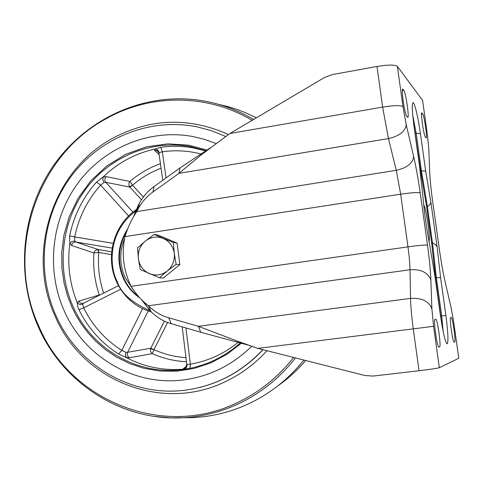 <?xml version="1.0" encoding="UTF-8"?>
<svg xmlns="http://www.w3.org/2000/svg" width="483" height="483" viewBox="0 0 483 483"><rect width="100%" height="100%" fill="white"/><g stroke="black" fill="none" stroke-linecap="round" stroke-linejoin="round"><path stroke-width="0.72" d="M422.595 100.452L397.358 66.31L402.967 106.568L406.239 124.686L413.647 156.516C416.123 167.275 418.308 179.404 420.21 192.898L427.497 245.092C429.369 258.653 430.492 270.287 430.872 280.007L431.874 308.722L433.565 326.309L439.331 367.714C437.127 368.366 430.365 369.374 419.039 370.733L373.081 376.07L364.87 375.52L257.801 348.382L237.896 341.324L198.356 326.309L168.676 317.754C161.159 315.701 154.421 311.704 148.45 305.763L143.566 301.706L138.965 297.039L134.497 291.472L131.098 286.328C123.461 270.54 121.414 253.967 124.964 236.61C127.747 227.777 131.165 220.236 135.222 213.975L136.755 211.596L137.371 208.686L135.222 213.975M458.784 358.259L439.331 367.714M454.642 341.958C456.085 342.055 452.523 316.691 451.2 317.416L450.669 317.482C449.154 317.005 452.764 342.942 454.105 342.133L454.642 341.958L453.942 342.042M435.72 319.251L435.044 319.335C433.13 318.816 437.175 348.056 438.89 347.12L439.572 346.897C441.39 346.933 437.411 318.418 435.72 319.251L435.008 319.341M402.967 89.21L402.695 89.047C400.956 88.564 404.857 114.851 406.746 116.306L407.779 117.327C409.475 117.713 405.702 92.09 403.788 90.236L402.967 89.21L402.49 89.295M422.631 113.771L421.798 112.847C420.397 112.394 423.875 135.977 425.366 137.075L426.163 137.872C427.527 138.247 424.152 115.189 422.631 113.771L421.52 113.964M397.358 66.31C394.865 64.625 388.078 64.674 377 66.461L332.183 74.605L324.564 77.455L229.926 133.489L200.886 155.121L178.976 173.349L152.936 192.005C147.158 196.038 142.28 201.556 138.295 208.553L136.755 211.596L396.259 170.33L400.679 194.19L407.972 246.867C409.198 255.803 409.88 263.428 410.019 269.755L410.55 298.379C410.737 306.82 411.643 317.005 413.267 328.929L419.039 370.733M249.325 345.405L200.789 332.274L198.356 326.309L410.55 298.379C421.78 297.721 428.892 301.169 431.874 308.722M377 66.461L382.614 107.099L388.465 138.573L178.976 173.349L179.96 167.951L210.703 147.575M179.96 167.951L154.029 186.601C148.269 190.64 143.409 196.152 139.436 203.144L137.903 206.181L137.371 208.686M133.374 217.048L137.903 206.181M430.872 280.007C427.944 272.484 420.995 269.067 410.019 269.755L148.45 305.763L151.004 311.613L141.362 299.587M151.004 311.613C156.969 317.572 163.701 321.587 171.193 323.652L168.676 317.754M200.789 332.274L171.193 323.652M429.031 241.349C430.564 238.33 426 207.279 423.663 204.834M166.218 238.536L169.455 239.888M178.01 250.297L178.933 257.626M174.128 269.248L169.406 273.07M154.053 234.43L157.935 235.064L177.104 243.094L179.821 264.648L163.308 278.003L159.468 277.773L167.281 270.999C161.684 275.207 155.695 276.077 149.313 273.601C143.125 270.673 139.478 265.698 138.373 258.671C137.727 251.583 140.028 245.732 145.274 241.12C150.805 236.893 156.782 235.982 163.194 238.397C169.43 241.277 173.119 246.264 174.26 253.346L173.385 242.532L154.053 234.43L145.274 241.12L137.57 247.936L138.373 258.671L140.245 269.526L159.468 277.773M167.281 270.999C172.588 266.387 174.918 260.5 174.26 253.346L176.126 264.286L167.281 270.999M179.821 264.648L176.126 264.286M177.104 243.094L173.385 242.532M190.495 146.627L190.054 146.669L190.495 146.627M64.215 310.829C46.036 270.063 51.289 219.874 77.503 183.733C103.779 147.677 149.543 128.381 193.115 136.574L204.756 139.442L216.082 143.548L204.756 139.442L193.115 136.574C149.543 128.381 103.779 147.677 77.503 183.733C51.289 219.874 46.036 270.063 64.215 310.829C84.773 358.259 137.16 388.254 188.279 379.191C137.16 388.254 84.773 358.259 64.215 310.829M225.513 136.405L211.765 130.815L197.299 126.89C149.839 117.23 99.667 137.812 70.79 176.887C41.973 216.064 36.038 270.752 55.793 315.182C78.222 367.171 136.049 399.888 192.101 389.069C219.457 383.87 243.052 370.739 262.885 349.668M183.003 417.741L193.768 417.572C211.222 416.636 228.145 412.657 244.537 405.642L249.735 403.281C270.77 393.162 288.822 378.757 303.904 360.064M256.388 117.822L245.581 112.738L236.598 109.297L227.445 106.465L218.147 104.243M251.721 346.251C233.573 364.019 212.423 375.001 188.279 379.191C212.423 375.001 233.573 364.019 251.721 346.251M139.708 297.86C132.535 292.927 127.071 286.431 123.328 278.371C116.198 261.182 117.629 244.712 127.621 228.966M154.548 149.138L154.765 149.108C157.114 149.193 158.551 150.382 159.076 152.688L162.33 151.789L160.724 147.351L154.548 149.138C134.95 153.588 117.828 162.856 103.181 176.947L96.546 182.073L100.597 185.116L104.074 182.393L102.794 179.682L103.181 176.947M69.793 243.728L71.858 241.548L74.744 241.011L74.684 236.93L69.618 235.964L69.793 243.728C67.161 264.123 69.643 283.793 77.244 302.738L77.654 306.421L78.928 309.712L83.662 307.84L82.744 304.187L81.108 304.586L79.466 304.375L77.244 302.738M126.413 357.619L125.369 355.301L125.924 352.33L121.819 350.41L118.583 354.015L126.413 357.619C144.248 366.959 163.278 370.805 183.51 369.157L188.69 368.583M190.054 368.318L190.368 364.158L187.018 364.605C187.114 367.032 186.015 368.541 183.727 369.133L183.51 369.157M126.256 357.517L129.39 357.77L152.272 353.653L153.98 349.638L150.587 348.804C150.165 350.966 150.726 352.584 152.272 353.653C163.145 358.477 174.538 361.175 186.468 361.737M186.45 366.458L183.28 368.656L183.727 369.133M69.848 243.529L71.611 245.491L93.937 252.953L98.755 252.476L97.886 249.548C95.863 249.802 94.547 250.943 93.937 252.953C92.899 267.359 94.686 281.36 99.293 294.962L78.644 301.175L77.346 302.932M154.765 149.108L154.554 150.37L159.167 154.693M104.074 182.393L105.789 182.296L129.867 187.12L129.51 186.637C128.569 184.735 128.689 182.997 129.885 181.433L106.067 176.603L103.06 177.098M187.018 364.605L186.77 364.182M182.2 326.858L186.806 364.49C185.629 367.913 184.838 369.211 184.434 368.378L183.28 368.656M185.967 357.631C174.761 356.901 164.099 354.238 153.98 349.638L150.805 348.219L150.587 348.804M164.365 321.104L150.805 348.219L127.663 352.282C126.872 354.594 127.446 356.424 129.39 357.77M148.221 311.016L127.663 352.282L125.924 352.33M82.744 304.187L83.583 303.215M83.426 303.294L80.758 303.3L78.644 301.175M99.438 295.228L99.293 294.962L99.727 295.083M103.652 293.109C99.269 279.929 97.638 266.387 98.755 252.476L98.454 249.584L97.886 249.548M111.676 251.8L98.454 249.584L75.879 242.055C73.657 241.959 72.233 243.106 71.611 245.491M112.165 248.099L75.879 242.055L74.744 241.011M132.946 212.128L105.789 182.296C104.461 180.376 104.557 178.481 106.067 176.603M129.51 186.637L132.583 185.212L129.885 181.433C139.038 173.651 149.217 167.734 160.434 163.683M158.605 152.199L156.884 150.611L154.554 150.37M158.998 153.503L159.076 152.688M141.453 199.781L129.867 187.12L132.583 185.212C141.084 177.865 150.581 172.19 161.074 168.199M422.534 100.023L427.389 134.594L428.801 148.643L429.641 171.109C429.967 179.133 430.993 189.378 432.72 201.84L439.439 249.802C441.227 262.366 443.153 273.197 445.235 282.301L451.158 307.931L453.827 322.928L458.796 358.344M440.574 277.477L445.894 315.453C448.061 332.062 448.496 341.529 447.192 343.854C445.35 342.58 443.122 333.294 440.508 315.985L434.984 276.415L429.502 243.74C426.35 227.547 424.171 211.928 422.957 196.889L419.498 165.603L414.058 126.667C411.921 109.967 411.721 101.991 413.472 102.752C415.664 106.936 417.988 117.248 420.445 133.694L425.68 171.091L430.902 202.468L437.121 246.861L440.574 277.477L436.378 277.797L441.716 315.967L443.183 331.73M433.565 326.309L257.801 348.382M450.554 305.328L451.158 307.931M444.668 279.796L445.235 282.301M429.798 174.351L429.641 171.109M428.934 152.085L428.801 148.643M427.437 134.962L427.389 134.594M402.967 106.568C400.51 105.191 393.73 105.366 382.614 107.099L229.926 133.489M406.239 124.686C405.267 131.454 399.344 136.085 388.465 138.573L396.259 170.33C406.94 167.939 412.736 163.332 413.647 156.516M420.21 192.898C417.964 192.21 411.456 192.645 400.679 194.19L124.964 236.61M427.497 245.092C425.3 244.796 418.791 245.388 407.972 246.867L131.098 286.328M154.029 186.601L152.936 192.005M413.52 122.573L420.584 170.861L426.676 207.255L431.579 242.363L435.533 277.864L441.879 324.793M415.326 133.248L416.183 133.326L421.436 170.897L427.383 206.458L432.508 243.118L436.378 277.797L435.533 277.864M420.584 170.861L425.68 171.091M412.73 115.286L416.183 133.326L420.445 133.694M440.876 316.069L445.894 315.453M431.579 242.363L435.575 244.676L437.121 246.861M426.676 207.255L429.955 204.502L430.902 202.468M422.957 196.889L423.072 198.404M429.502 243.74L429.284 242.659M451.2 317.416L450.639 317.488M439.572 346.897L438.673 347.005M403.788 90.236L402.321 90.49M421.985 112.962L421.653 113.022M266.966 350.706C255.302 363.5 241.874 373.6 226.684 380.996C162.699 413.315 82.182 380.634 55.213 316.377C25.726 253.285 52.46 170.046 113.559 137.8C151.046 118.19 189.354 117.097 228.471 134.528M197.306 388.006C222.657 382.144 244.573 369.374 263.054 349.71M252.138 120.339C207.376 93.569 150.654 93.72 106.477 118.534C35.585 156.365 4.776 252.766 38.797 326.097C69.896 400.739 163.399 439.506 238.457 402.104C259.993 391.707 278.383 376.831 293.628 357.462M253.599 119.476C233.579 107.721 212.242 100.953 189.584 99.184C134.92 95.199 81.102 123.34 51.017 169.249C21.071 215.321 16.072 276.354 38.187 326.58C62.506 382.862 121.42 421.43 183.208 417.729C202.703 416.672 221.48 411.872 239.526 403.317C261.4 392.77 280.043 377.64 295.469 357.927M305.691 360.523C297.353 370.262 288.013 378.757 277.671 386.002M154.669 416.443L170.922 417.861L193.768 417.572M207.34 150.128L188.485 145.166L167.915 143.837L146.621 146.79L125.834 154.24L106.84 165.892L90.713 180.938L78.119 198.247L69.274 216.613L63.967 234.949L61.733 252.446L61.969 268.566L64.076 283.044L67.511 295.801L71.822 306.898L75.988 315.23L81.241 323.827L87.755 332.546L95.706 341.185L105.234 349.463L116.433 357.028L129.335 363.457L143.849 368.275L159.722 371.004L176.567 371.198L193.816 368.535L210.799 362.896L226.829 354.377L241.252 343.316M240.22 343.045C224.046 357.245 205.667 365.963 185.08 369.199C138.832 376.674 91.728 349.39 73.036 306.457C56.433 269.345 61.039 223.635 84.7 190.55C108.421 157.543 149.851 139.599 189.535 146.452L205.77 150.684M205.873 150.72L206.35 150.889L205.873 150.714M150.092 310.647C132.094 302.95 121.136 293.247 117.23 281.529C109.593 268.125 106.719 231.689 136.761 210.274M206.12 151.064L205.631 150.907M205.48 150.865L192.946 147.84C182.206 145.987 171.465 145.818 160.724 147.351M96.546 182.073C82.847 197.553 73.869 215.515 69.618 235.964M137.25 209.006C114.018 223.659 104.708 256.865 116.638 281.939C123.944 297.208 135.518 307.224 151.366 311.988C135.566 307.236 124.004 297.238 116.699 281.994M78.928 309.712C88.135 328.265 101.352 343.033 118.583 354.015M185.925 327.945L190.368 364.158C207.859 361.187 223.744 353.954 238.022 342.471M120.641 289.251L83.662 307.84C92.525 325.675 105.246 339.863 121.819 350.41L142.576 308.697M128.629 215.967L100.597 185.116C87.423 199.992 78.783 217.265 74.684 236.93L113.149 243.293M200.735 153.902C187.941 150.678 175.136 149.971 162.33 151.789L166.037 177.967M154.041 349.493L167.577 322.451M98.9 252.488L111.47 254.601M143.385 197.022L132.68 185.333M124.56 238.614C119.343 251.697 119.518 264.648 125.073 277.471L133.266 289.709M244.495 344.156L237.896 341.324M206.525 150.207L200.886 155.121M138.295 208.553L139.436 203.144M149.808 310.346L143.566 301.706M205.468 150.871L192.946 147.84L189.535 146.452L205.776 150.678M138.476 208.227L137.311 208.964M240.214 343.045C224.034 357.245 205.655 365.963 185.08 369.199L188.575 368.601M206.108 151.076L205.619 150.919M185.744 367.472L184.421 368.378M118.486 285.634L83.299 303.354M156.884 150.611C157.005 150.128 157.681 150.913 158.919 152.96L162.783 180.304M138.633 296.665C132.221 291.835 127.301 285.713 123.883 278.305C117.146 262.233 118.081 246.596 126.703 231.381"/></g></svg>
